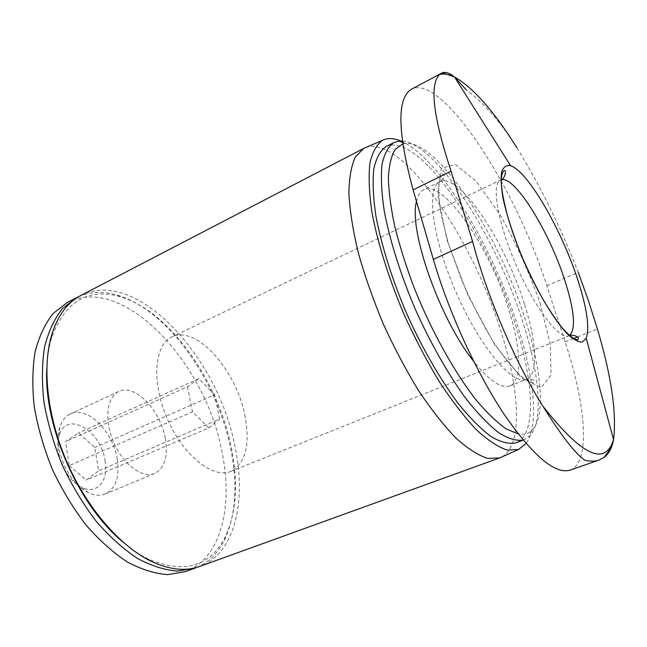 <?xml version="1.0" encoding="UTF-8"?>
<svg xmlns="http://www.w3.org/2000/svg" width="647" height="647" viewBox="0 0 647 647"><rect width="100%" height="100%" fill="white"/><g stroke="black" fill="none" stroke-linecap="round" stroke-linejoin="round"><path stroke-width="0.49" stroke-dasharray="3.23 2.43" d="M69.302 465.573L86.148 480.163L98.659 470.798L94.777 447.522L78.481 432.94L65.525 441.618L69.302 465.573L192.499 411.767L208.852 427.926L86.148 480.163M105.04 460.696C108.874 480.616 96.985 495.222 81.668 487.32C66.026 480.454 53.564 452.027 59.103 435.868C66.002 409.883 101.069 430.206 105.04 460.696M570.064 470.11C591.018 462.767 585.964 404.933 565.13 341.891L546.804 285.748C516.387 189.159 442.58 73.572 411.524 89.149M416.49 201.508C417.833 195.313 420.251 191.366 423.753 189.66C443.745 179.098 490.636 249.014 509.221 311.183C521.11 348.911 522.347 381.18 509.804 385.895C501.279 388.928 489.253 380.751 473.717 361.358M402.741 143.917L405.329 143.416C438.286 140.092 499.969 236.859 525.882 321.478C542.008 372.138 545.874 417.97 531.341 430.773C527.887 433.838 523.512 434.897 518.215 433.951M402.353 141.095C437.744 144.241 497.713 240.069 523.463 324.115C539.97 376.142 543.884 423.437 528.801 436.951L523.172 440.122M385.895 146.683C418.504 130.403 488.655 235.306 516.177 327.131C534.163 384.051 536.452 435.302 515.764 442.863M400.825 141.022C439.337 157.294 493.807 248.076 518.482 328.498C534.438 379.255 538.935 425.969 526.035 443.494M365.595 147.581C402.507 134.172 474.494 241.388 502.274 335.656C520.269 393.651 522.404 446.64 501.36 457.178M80.851 295.461C135.935 266.952 217.942 356.748 234.829 445.888C246.855 500.859 234.95 553.767 199.68 566.448M46.778 369.267C47.191 357.516 48.832 346.929 51.703 337.491C65.096 301.356 87.838 287.737 119.921 296.625C168.778 310.568 217.57 379.49 231.108 446.414C238.5 482.144 236.559 512.311 225.285 536.921C210.097 566.537 184.67 574.035 149.012 559.412C140.132 555.134 131.228 549.166 122.307 541.507M78.619 296.698C90.418 291.587 103.253 291.061 117.139 295.129C167.08 309.436 216.705 379.546 230.478 447.684C237.999 484.061 236.009 514.826 224.509 539.978C218.088 552.942 209.005 562.033 197.262 567.249M67.312 302.497C123.14 273.568 205.431 362.466 221.824 451.25C233.559 505.986 221.08 558.79 185.333 571.641M165.309 438.318C168.236 456.386 164.71 468.104 154.714 473.483C142.663 478.804 123.383 464.74 113.759 442.572C103.973 420.485 106.698 396.773 118.773 391.508C134.697 383.299 160.61 410.214 165.309 438.318M117.253 458.966C119.816 476.742 115.853 488.404 105.364 493.96C100.277 496.014 94.583 495.553 88.283 492.593C68.566 484.013 52.666 447.748 59.71 427.432C61.797 420.785 65.323 416.296 70.272 413.943C86.957 405.394 113.12 431.314 117.253 458.966M546.804 285.748L578.264 272.379C561.378 228.658 540.932 187.12 516.929 147.775C500.43 121.814 483.535 102.517 466.252 89.884M208.852 427.926L219.673 419.038L98.659 470.798M219.673 419.038L214.618 394.775L94.777 447.522M214.618 394.775L198.799 378.665L78.481 432.94M198.799 378.665L187.501 386.76L65.525 441.618M187.501 386.76L192.499 411.767M244.744 414.63C250.47 444.174 245.811 463.098 230.769 471.42C213.187 479.103 183.303 455.642 167.387 419.062C151.261 382.571 154.253 344.697 171.811 336.966C195.734 324.543 235.912 369.494 244.744 414.63M540.043 302.901L550.354 344.536L551.066 375.05L541.062 387.674L521.102 377.622L494.64 344.576L467.692 294.789L447.085 240.336L437.801 194.86L441.23 168.333L455.375 164.475L476.378 181.548L499.985 214.578C515.732 242.479 529.084 271.926 540.043 302.901M524.628 304.697C536.775 342.587 538.555 374.864 526.504 379.377C512.909 385.838 479.928 347.018 456.095 292.46C432.107 237.975 425.896 187.412 439.863 181.783C459.038 171.633 505.574 242.285 524.628 304.697M565.13 341.891L573.59 338.518M577.423 336.99L597.432 329.008M569.554 335.494L568.842 335.85C559.687 340.33 535.231 308.732 516.541 265.957C497.737 223.223 491.057 183.829 500.56 180.133L501.312 179.85M509.804 385.895L526.504 379.377C533.225 379.174 535.651 380.258 533.799 382.62C532.311 383.412 528.728 381.819 523.051 377.84C514.349 370.092 504.862 358.713 494.583 343.694C483.73 326.314 472.828 305.279 461.861 280.588L448.921 245.059L441.65 217.149C439.03 202.252 438.205 190.242 439.2 181.12C440.332 176.688 441.408 174.391 442.419 174.221C446.77 173.509 441.23 182.899 439.863 181.783L423.753 189.66M405.329 143.416L402.523 142.38M531.341 430.773L528.801 436.951M524.021 439.839L523.197 440.146M149.012 559.412L151.487 561.45M51.703 337.491L51.881 334.289M119.921 296.625L117.139 295.129M225.285 536.921L224.509 539.978M118.773 391.508L70.272 413.943M154.714 473.483L105.364 493.96M81.668 487.32L88.283 492.593M59.103 435.868L59.71 427.432M230.769 471.42L569.651 335.575M501.312 179.729L171.811 336.966"/><path stroke-width="0.97" d="M454.364 76.936C449.827 73.111 445.848 71.712 442.427 72.747L411.524 89.149C396.886 97.98 397.404 131.543 413.101 189.854L433.336 259.366C448.549 311.717 476.451 372.704 504.013 414.129C533.023 455.925 555.045 474.583 570.064 470.11L599.09 460.049M473.717 361.358C439.928 319.594 408.378 229.831 416.49 201.508M518.215 433.951L506.18 428.872C497.074 422.515 487.175 413.045 476.499 400.461C454.76 372.923 431.727 331.644 414.412 288.457C406.3 266.92 399.765 246.313 394.799 226.644C390.861 207.986 388.726 191.649 388.378 177.634C389.049 165.236 391.314 155.814 395.163 149.368L402.741 143.917M523.172 440.122C516.371 441.117 508.21 438.65 498.683 432.714C488.501 424.715 477.575 413.336 465.889 398.576C448.145 374.273 430.32 342.861 415.026 308.627C400.42 274.118 389.712 239.916 384.213 210.776C381.504 192.474 380.768 177.06 382.005 164.524C384.302 153.881 388.2 146.594 393.708 142.647L399.07 141.095L402.353 141.095M523.197 440.146L515.764 442.863C508.979 444.287 500.794 442.233 491.235 436.701C481.004 429.074 469.997 418.019 458.222 403.518C440.316 379.571 422.305 348.321 406.866 314.046C392.122 279.472 381.326 245.051 375.842 215.661C373.157 197.181 372.478 181.589 373.804 168.899C376.214 158.119 380.242 150.711 385.895 146.683L393.708 142.647M526.035 443.494L518.49 449.519L507.135 450.045C498.117 447.069 487.895 440.324 476.459 429.81C464.522 417.153 452.237 401.253 439.596 382.11C427.069 361.438 415.317 339.117 404.351 315.154C388.839 278.784 377.533 242.593 371.855 211.787C369.097 192.45 368.458 176.178 369.938 162.987C372.543 151.827 376.845 144.216 382.838 140.173C387.933 137.811 393.934 138.094 400.825 141.022M501.36 457.178L499.533 457.963L487.636 458.399C478.27 455.391 467.749 448.662 456.062 438.197C443.907 425.613 431.46 409.826 418.722 390.82C406.13 370.302 394.379 348.135 383.453 324.317C373.335 300.143 364.989 276.479 358.43 253.317C353.076 231.076 349.898 211.221 348.879 193.752C349.097 178.071 351.272 165.769 355.397 156.849L363.784 148.389L365.595 147.581M499.533 457.963L199.68 566.448C185.689 571.536 169.627 569.87 151.487 561.45C120.577 546.642 87.474 508.922 67.288 462.953C47.15 416.967 41.829 367.059 51.881 334.289C57.971 315.243 67.628 302.295 80.851 295.461L363.784 148.389M122.307 541.507C78.408 505.153 43.778 426.179 46.778 369.267M197.262 567.249L194.876 568.187L177.537 571.091C164.799 570.144 151.39 565.882 137.301 558.312C123.1 548.834 109.311 536.387 95.942 520.981C83.156 504.11 71.946 485.501 62.306 465.136C53.855 444.254 47.765 423.397 44.02 402.563C41.74 382.288 41.926 363.719 44.578 346.849C48.557 331.361 54.502 318.607 62.427 308.603L76.322 297.814L78.619 296.698M194.876 568.187L185.333 571.641L167.848 574.609C155.037 573.719 141.556 569.53 127.419 562.041C113.168 552.651 99.355 540.302 85.978 525C73.192 508.243 62.007 489.739 52.399 469.479C44.004 448.694 37.979 427.926 34.307 407.173C32.115 386.963 32.39 368.442 35.14 351.604C39.208 336.125 45.258 323.371 53.28 313.342L67.312 302.497L76.322 297.814M578.264 272.379L588.277 300.208L597.432 329.008C611.326 375.939 616.72 412.681 613.599 439.24L613.51 439.556C605.325 466.802 581.774 455.658 542.865 406.122C561.394 435.787 575.409 453.83 584.928 460.243C590.315 461.537 595.038 461.465 599.09 460.033L604.072 457.397C609.029 453.62 612.208 447.57 613.599 439.24M542.865 406.122C515.627 363.266 487.506 297.782 472.577 241.436L451.08 171.212C433.353 117.503 429.422 85.339 439.297 74.72C443.624 73.329 448.703 74.098 454.542 77.025C473.014 87.41 493.815 110.993 516.929 147.775M466.252 89.884L454.623 77.155M441.303 73.232L439.297 74.72M576.978 277.466C586.813 307.066 589.894 327.325 586.231 338.244L582.187 342.101C578.313 342.198 573.371 339.473 567.354 333.933C554.616 320.588 538.175 293.479 524.394 262.512C514.203 238.541 507.078 217.06 503.01 198.071C501.126 186.829 500.689 178.038 501.684 171.714C503.471 166.975 506.439 164.977 510.58 165.721C527.426 170.857 560.69 228.165 576.978 277.466M433.336 259.366L472.577 241.436M573.59 338.518L577.423 336.99M413.101 189.854L451.08 171.212M501.312 179.85C514.486 175.256 548.737 230.68 564.33 278.873C574.399 310.002 576.137 328.878 569.554 335.494M402.523 142.38L399.07 141.095M382.838 140.173L364.269 148.147M518.49 449.519L500.042 457.769M442.419 72.763L454.542 77.025L510.58 165.721M586.231 338.244L613.51 439.556C609.369 452.164 607.08 453.199 604.055 457.38M569.651 335.575C574.625 334.022 579.122 338.122 578.248 337.936L578.014 339.796C574.52 339.756 569.489 336.036 562.914 328.644C557.763 322.465 551.438 313.245 543.925 300.984C536.67 288.093 529.764 274.263 523.197 259.504C516.896 244.267 511.648 229.661 507.442 215.694C503.964 202.026 501.967 191.86 501.449 185.196C501.061 177.585 501.862 172.765 503.867 170.711C507.062 168.616 504.773 179.34 501.312 179.729"/></g></svg>
